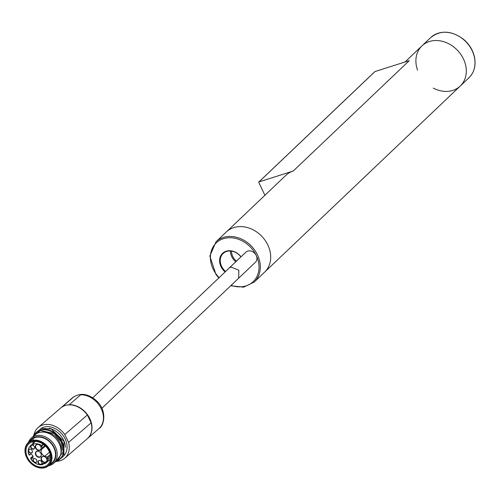 <?xml version="1.0" encoding="UTF-8"?>
<svg xmlns="http://www.w3.org/2000/svg" width="500" height="500" viewBox="0 0 500 500"><rect width="100%" height="100%" fill="white"/><g stroke="black" fill="none" stroke-linecap="round" stroke-linejoin="round"><path stroke-width="0.75" d="M64.756 458.231L87.325 438.681A20.312 15.662 -130.9 0 0 91.125 422.837L68.556 442.388A20.312 15.662 49.1 0 1 64.756 458.231A20.312 15.662 49.1 0 1 57.219 461.287M34.05 434.544A20.312 15.662 49.1 0 1 38.15 427.519A20.312 15.662 49.1 0 1 64.794 434.531L87.362 414.981A20.312 15.662 -130.9 0 0 60.719 407.969L38.15 427.519M40.869 428.562A17.837 13.75 49.1 0 1 43.925 427.156A17.837 13.75 49.1 0 1 63.175 435.556A17.837 13.75 49.1 0 1 64.112 455.387M68.556 442.388L64.794 434.531M87.362 414.981L91.125 422.837M91.013 422.594A20.119 15.506 -130.9 0 0 87.431 415.125M87.419 438.6A20.312 15.662 -130.9 0 0 87.513 438.519A20.312 15.662 -130.9 0 0 89.275 417.569A20.312 15.662 -130.9 0 0 69.269 404.7L68.394 405.012M63.1 406.55L62.419 406.694A20.312 15.662 -130.9 0 0 60.912 407.806A20.312 15.662 -130.9 0 0 60.819 407.887M69.269 404.7L80.688 394.812L80.256 394.538C82.119 394.1 89.744 393.844 98.006 402.256C106.894 411.756 104.156 425.913 98.931 428.625A20.312 15.662 -130.9 0 0 100.694 407.681A20.312 15.662 -130.9 0 0 80.688 394.812C79.706 394.35 77.425 395.012 73.838 396.8L62.419 406.694M74.1 396.613L73.838 396.8A20.312 15.662 -130.9 0 0 72.325 397.919L74.1 396.613M33.425 445.475L33.062 443.456C33.056 439.3 32.444 443.256 33.55 437.312C34.869 434.344 35.875 432.719 36.569 432.438M61.925 456.569L60.312 458.525C57.156 460.806 60.419 458.988 56.381 460.894M42.25 432.069A15.556 11.994 49.1 0 1 56.894 438.162A15.556 11.994 49.1 0 1 60.831 453.525M28.419 442.45A16.85 12.988 49.1 0 1 31.45 437.912L35.219 434.644A16.85 12.988 49.1 0 1 39.137 432.537A16.85 12.988 49.1 0 1 57.8 441.163A16.85 12.988 49.1 0 1 57.281 460.112L53.513 463.381A16.85 12.988 49.1 0 1 48.587 465.731M31.45 437.912A16.85 12.988 49.1 0 1 35.369 435.8A16.85 12.988 49.1 0 1 54.031 444.425A16.85 12.988 49.1 0 1 53.513 463.381M29.725 441.325A15.856 12.225 49.1 0 1 35.312 437.088A15.856 12.225 49.1 0 1 53.831 446.825A15.856 12.225 49.1 0 1 49.887 464.606M28.394 442.475L31.925 439.419A15.4 11.869 49.1 0 1 35.506 437.488A15.4 11.869 49.1 0 1 52.562 445.375A15.4 11.869 49.1 0 1 52.088 462.7L48.556 465.756A15.4 11.869 49.1 0 1 29.5 461.887A15.4 11.869 49.1 0 1 28.394 442.475A15.4 11.869 49.1 0 1 31.975 440.55A15.4 11.869 49.1 0 1 49.031 448.431A15.4 11.869 49.1 0 1 48.556 465.756M31.95 441.062A15.006 11.569 49.1 0 1 51.431 457.994A15.006 11.569 49.1 0 1 31.469 463.787A15.006 11.569 49.1 0 1 31.95 441.062M32.344 441.881A14.075 10.85 49.1 0 1 47.925 449.087A14.075 10.85 49.1 0 1 47.5 464.919A14.075 10.85 49.1 0 1 30.087 461.388A14.075 10.85 49.1 0 1 29.069 443.644A14.075 10.85 49.1 0 1 32.344 441.881M50.269 454.494L47.263 457.1L44.812 456.238A4.656 3.588 49.1 0 1 41.55 449.431L42.675 447.531L44.919 445.588M50.456 459.475A12.581 9.7 49.1 0 1 49.8 459.644M34.619 442.119A12.581 9.7 49.1 0 1 34.881 441.494M34.344 441.525A13.081 10.081 -130.9 0 0 34.013 442.444A13.081 10.081 -130.9 0 0 33.938 442.706M49.119 460.231A13.081 10.081 -130.9 0 0 49.394 460.2A13.081 10.081 -130.9 0 0 50.35 460.006M39.756 457.212A3.369 2.6 49.1 0 1 35.5 454.338A3.369 2.6 49.1 0 1 38.125 451.231A3.369 2.6 49.1 0 1 41.281 454.875A3.369 2.6 49.1 0 1 39.756 457.212M35.894 462.612A2.281 1.756 49.1 0 1 33.013 460.675A2.281 1.756 49.1 0 1 34.787 458.569A2.281 1.756 49.1 0 1 36.925 461.037A2.281 1.756 49.1 0 1 35.894 462.612M33.569 449.162A2.281 1.756 49.1 0 1 30.688 447.219A2.281 1.756 49.1 0 1 32.462 445.119A2.281 1.756 49.1 0 1 34.6 447.581A2.281 1.756 49.1 0 1 33.569 449.162M39.663 450.387A3.369 2.6 49.1 0 1 35.406 447.512A3.369 2.6 49.1 0 1 38.031 444.406A3.369 2.6 49.1 0 1 41.188 448.05A3.369 2.6 49.1 0 1 39.663 450.387M46.588 458.694A3.369 2.6 49.1 0 1 46.95 460.081A3.369 2.6 49.1 0 1 44.162 462.45A3.369 2.6 49.1 0 1 41.05 458.862A3.369 2.6 49.1 0 1 43.794 456.438A3.369 2.6 49.1 0 1 46.588 458.694M31.369 453.169A2.281 1.756 49.1 0 1 28.487 451.231A2.281 1.756 49.1 0 1 30.263 449.125A2.281 1.756 49.1 0 1 32.4 451.594A2.281 1.756 49.1 0 1 31.369 453.169M40.925 464.525A2.281 1.756 49.1 0 1 38.05 462.581A2.281 1.756 49.1 0 1 39.825 460.481A2.281 1.756 49.1 0 1 41.962 462.944A2.281 1.756 49.1 0 1 40.925 464.525M42.675 447.531A10.206 7.869 -130.9 0 0 41.275 446.531L41.675 445.487A11.594 8.938 -130.9 0 0 30.738 445.475A11.594 8.938 -130.9 0 0 28.469 454.119L28.863 454.006A11.1 8.556 -130.9 0 0 29.169 455.131A2.281 1.756 49.1 0 1 30.888 454.325A2.281 1.756 49.1 0 1 33.019 456.788A2.281 1.756 49.1 0 1 30.656 458.237A11.1 8.556 -130.9 0 0 31.375 459.244L30.981 459.356A11.594 8.938 -130.9 0 0 42.606 464.613L42.144 463.65A10.506 8.1 -130.9 0 0 44.206 462.887L44.675 463.862A11.594 8.938 -130.9 0 0 45.925 463.006A11.594 8.938 -130.9 0 0 48.225 459.156L47.044 458.569A10.206 7.869 -130.9 0 0 47.263 457.1M47.044 458.569L50.475 455.594M43.606 444.513L41.275 446.531M41.675 445.487L43.169 444.194M44.319 463.125L42.606 464.613M50.613 457.088L48.225 459.156M38.212 451.25A3.169 2.444 -130.9 0 0 37.156 451.306A3.169 2.444 -130.9 0 0 36.419 451.7A3.169 2.444 -130.9 0 0 36.325 455.269A3.169 2.444 -130.9 0 0 39.837 456.894A3.169 2.444 -130.9 0 0 40.575 456.494A3.169 2.444 -130.9 0 0 41.275 454.781M34.881 458.587A2.081 1.606 -130.9 0 0 33.731 458.894A2.081 1.606 -130.9 0 0 34.319 461.919A2.081 1.606 -130.9 0 0 35.975 462.3A2.081 1.606 -130.9 0 0 36.456 462.038A2.081 1.606 -130.9 0 0 36.919 460.944M32.556 445.138A2.081 1.606 -130.9 0 0 31.888 445.175A2.081 1.606 -130.9 0 0 31.463 445.394A2.081 1.606 -130.9 0 0 31.406 445.438A2.081 1.606 -130.9 0 0 31.344 447.775A2.081 1.606 -130.9 0 0 33.65 448.844A2.081 1.606 -130.9 0 0 34.131 448.581A2.081 1.606 -130.9 0 0 34.594 447.488M38.119 444.425A3.169 2.444 -130.9 0 0 36.325 444.881A3.169 2.444 -130.9 0 0 36.231 448.444A3.169 2.444 -130.9 0 0 39.744 450.069A3.169 2.444 -130.9 0 0 40.481 449.675A3.169 2.444 -130.9 0 0 41.181 447.962M43.881 456.456A3.169 2.444 -130.9 0 0 42.088 456.906A3.169 2.444 -130.9 0 0 41.731 460.012A3.169 2.444 -130.9 0 0 46.244 461.7A3.169 2.444 -130.9 0 0 46.494 461.438A3.169 2.444 -130.9 0 0 46.944 459.988M30.356 449.144A2.081 1.606 -130.9 0 0 29.688 449.188A2.081 1.606 -130.9 0 0 29.206 449.444A2.081 1.606 -130.9 0 0 28.763 450.319A2.081 1.606 -130.9 0 0 29.544 452.262A2.081 1.606 -130.9 0 0 31.45 452.856A2.081 1.606 -130.9 0 0 31.931 452.594A2.081 1.606 -130.9 0 0 32.394 451.5M39.919 460.5A2.081 1.606 -130.9 0 0 38.769 460.8A2.081 1.606 -130.9 0 0 38.55 462.881A2.081 1.606 -130.9 0 0 40.5 464.263A2.081 1.606 -130.9 0 0 41.006 464.206A2.081 1.606 -130.9 0 0 41.494 463.95A2.081 1.606 -130.9 0 0 41.956 462.856M30.656 458.237L30.825 457.919A2.081 1.606 -130.9 0 0 32.55 457.794A2.081 1.606 -130.9 0 0 33.013 456.7M30.975 454.344A2.081 1.606 -130.9 0 0 29.825 454.644A2.081 1.606 -130.9 0 0 29.488 455.119L29.169 455.131M32.887 456.125L30.825 457.919M29.488 455.119L30.35 454.375M374.794 71.744A0.494 0.406 46.4 0 1 375.006 71.537L258.969 181.919L293.244 171.025A27.75 22.662 -133.6 0 0 285.831 175.369L226.363 231.938A27.75 22.662 -133.6 0 1 233.775 227.594A27.75 22.662 -133.6 0 0 226.363 231.938A27.75 22.656 -133.6 0 1 261.906 236.425A27.75 22.656 -133.6 0 1 264.613 272.15A27.75 22.662 -133.6 0 0 265.206 240.481A27.75 22.662 -133.6 0 0 233.775 227.594A27.75 22.662 -133.6 0 1 265.206 240.481A27.75 22.662 -133.6 0 1 264.613 272.15A27.75 22.656 -133.6 0 0 261.906 236.425A27.75 22.656 -133.6 0 0 226.363 231.938L215.994 241.8A27.75 22.662 46.4 0 1 223.406 237.456A27.75 22.662 46.4 0 1 254.838 250.344A27.75 22.662 46.4 0 1 254.244 282.013L460.219 86.075A27.75 22.662 46.4 0 1 433.237 88.094M417.569 70.175A27.75 22.662 46.4 0 1 421.975 45.869A27.75 22.662 46.4 0 1 429.381 41.525A27.75 22.662 46.4 0 1 460.812 54.413A27.75 22.662 46.4 0 1 460.219 86.075L468.925 77.8A27.75 22.662 -133.6 0 0 469.519 46.131A27.75 22.662 -133.6 0 0 438.088 33.244A27.75 22.662 -133.6 0 0 430.675 37.587L421.975 45.869A27.75 22.662 46.4 0 1 429.381 41.525A27.75 22.662 46.4 0 1 460.812 54.413A27.75 22.662 46.4 0 1 460.219 86.075A27.75 22.656 46.4 0 0 460.812 54.413A27.75 22.656 46.4 0 0 429.381 41.525A27.75 22.656 46.4 0 1 460.812 54.413A27.75 22.656 46.4 0 1 460.219 86.075M225.15 272.013A13.575 11.087 46.4 0 1 226.188 251.219A13.575 11.087 46.4 0 1 241.038 256.794M238.706 278.163L255.431 262.25A6.938 5.663 -133.6 0 0 254.756 253.319A6.938 5.663 -133.6 0 0 245.869 252.2L229.088 268.163L230.956 267.062L238.825 270.219L238.675 278.188M92.8 397.788L229.088 268.163M231.481 251.106A11.894 9.712 -133.6 0 0 236.456 261.15M230.4 251A13.081 10.681 -133.6 0 0 235.75 261.831M240.95 256.881A13.081 10.681 -133.6 0 0 226.606 251.456A13.081 10.681 -133.6 0 0 223.113 253.506A13.081 10.681 -133.6 0 0 225.644 271.531M375.006 71.537L409.281 60.644L293.244 171.025M264.906 195.269L258.781 182.481A0.494 0.406 -133.6 0 1 258.837 181.994L374.875 71.612M49.081 428.312A17.837 13.75 49.1 0 1 65.531 447.294M36.438 432.287A17.837 13.75 49.1 0 1 36.625 432.119A17.837 13.75 49.1 0 1 40.775 429.888A17.837 13.75 49.1 0 1 60.531 439.025A17.837 13.75 49.1 0 1 59.969 459.094A17.837 13.75 49.1 0 1 59.787 459.25M40.394 430.219A17.837 13.75 49.1 0 1 60.144 439.35A17.837 13.75 49.1 0 1 59.6 459.419A17.837 13.75 49.1 0 1 55.538 461.625L59.981 459.087C63.531 455.781 64.694 451.281 63.463 445.588C62.031 440.169 58.913 435.806 54.1 432.5C49.556 429.606 45.119 428.731 40.8 429.869L36.244 432.45A17.837 13.75 49.1 0 1 40.394 430.219M33.475 436.156A17.837 13.75 49.1 0 1 36.244 432.45L33.462 436.169M33.75 435.919L40.381 430.475L54.2 433.544L61.375 442.088L63.169 451.962L55.812 461.388M44.812 456.238L49.531 452.144M45.438 446.069L41.55 449.431M231.244 285.419A26.775 21.869 -133.6 0 0 258.681 263.05A26.775 21.869 -133.6 0 0 223.406 238.7A26.775 21.869 -133.6 0 0 219.225 277.731M87.513 438.519L98.931 428.625M60.912 407.806L72.325 397.919M33.344 436.275L34.312 434.05L41.438 428.381L51.244 428.975L64.025 441.425L63.869 455.85L57.581 461.163L55.406 461.744M49.394 460.2L50.338 460.056M34.013 442.444L34.288 441.531M35.337 441.494L30.738 445.475M50.519 459.019L45.925 463.006M405.012 62L421.975 45.869M468.925 77.8C474.281 72.375 476.131 65.431 474.475 56.969C472.869 50.031 469.194 44.125 463.469 39.256C451.425 30.438 440.494 29.881 430.675 37.587M254.244 282.013L243.625 287.156L230.869 285.788M218.931 278.019L216.025 274.631L209.844 256.069L215.994 241.8M101.919 408.244L238.731 278.137"/></g></svg>
